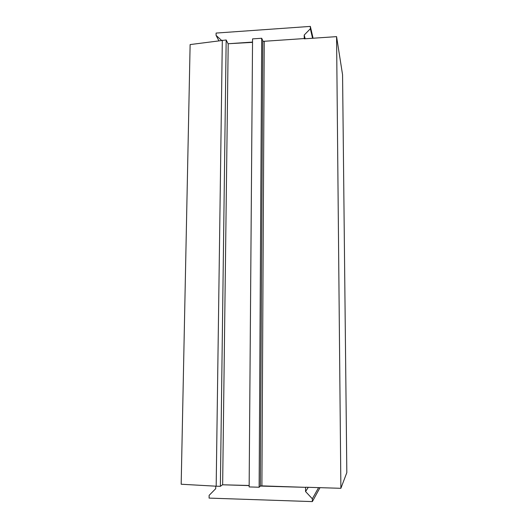 <?xml version="1.0" encoding="UTF-8"?>
<svg xmlns="http://www.w3.org/2000/svg" width="528" height="528" viewBox="0 0 528 528"><rect width="100%" height="100%" fill="white"/><g stroke="black" fill="none" stroke-linecap="round" stroke-linejoin="round"><path stroke-width="0.79" d="M313.078 38.234L310.352 26.4L310.365 28.743L304.22 35.033L304.227 38.557L263.076 41.362L261.703 38.26L259.129 487.238L260.357 486.064L262.805 41.098M221.522 40.352L216.071 35.369L216.104 33.073L310.352 26.4M252.529 42.082L228.063 43.745L252.529 42.359M218.863 40.709L216.071 35.369M312.569 38.267L310.365 28.743M304.227 38.557L263.076 41.362M305.171 38.768L304.22 35.033M320.008 487.667L312.352 501.6L312.338 498.782L305.56 491.542L305.547 487.337L260.357 486.064M318.602 487.621L312.338 498.782M215.741 486.182L215.708 488.69L209.134 495.35L209.095 498.102L312.352 501.6M308.293 487.304L305.56 491.542M249.157 485.602L222.506 484.783L249.157 485.489M264.231 41.56L261.908 485.879L305.547 487.337M261.908 485.879L260.647 485.958M304.3 38.828L336.574 36.63L342.566 74.771L346.823 472.633L340.883 488.308L305.626 487.225M336.574 36.63L340.883 488.308M222.321 40.24L216.176 486.202L181.177 484.235L190.12 44.576L226.175 39.976L228.063 43.745M216.176 486.202L220.374 486.334L222.506 484.783M259.129 487.238L249.143 486.928L252.556 38.887L261.703 38.26M226.175 39.976L220.374 486.334M228.195 44.015L222.651 484.671"/></g></svg>
